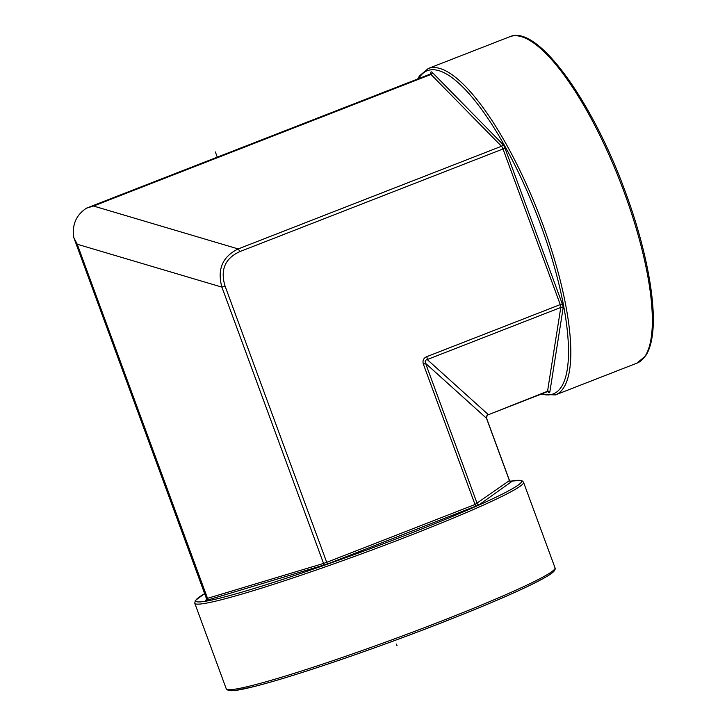 <?xml version="1.0" encoding="UTF-8"?>
<svg xmlns="http://www.w3.org/2000/svg" width="727" height="727" viewBox="0 0 727 727"><rect width="100%" height="100%" fill="white"/><g stroke="black" fill="none" stroke-linecap="round" stroke-linejoin="round"><path stroke-width="1.09" d="M486.772 418.761L509.5 480.529L475.013 504.502L423.441 364.327C422.314 360.737 423.405 358.184 426.694 356.684A3.435 0.981 -111.3 0 1 427.222 359.547L488.117 414.435A3.435 3.081 -48 0 0 486.481 418.252L486.772 418.761C486.554 416.38 487.181 414.99 488.644 414.608L547.54 391.262A1.718 1.472 -171 0 1 549.83 392.026A5.153 1.481 68.7 0 1 548.331 392.235L547.767 391.662M430.529 73.945L430.738 72.636A5.153 1.481 68.7 0 1 432.238 72.418A1.718 1.363 135.5 0 1 430.966 74.445A3.435 0.981 68.7 0 0 430.248 74.099L86.513 208.149L93.529 206.032L238.192 248.934C222.471 256.667 217.046 269.399 221.899 287.138L225.052 286.038L326.714 562.325L323.551 563.434L221.899 287.138L77.235 244.236L73.872 237.793L206.45 598.566L205.932 600.438A1.718 1.672 54.6 0 1 205.532 600.647L206.214 600.166M423.441 364.327L425.595 363.364C424.768 361.337 425.313 360.056 427.222 359.547L560.79 307.457A1.718 1.472 -171 0 1 563.089 308.221L549.83 392.026M86.513 208.149C76.053 215.056 71.837 224.943 73.872 237.793M215.365 151.952L217.482 157.695L215.365 151.952M397.024 645.694L396.433 644.086M93.529 206.032L430.966 74.445L501.485 146.263L238.192 248.934A3.435 0.981 68.7 0 1 239.719 251.651L503.011 148.98L560.272 304.604L426.694 356.684M510.1 481.883L511.599 481.665A1.718 1.672 -125.4 0 1 509.427 480.611L486.481 418.252L425.595 363.364L477.166 503.538A1.718 1.672 -125.4 0 0 479.329 504.593L476.103 506.037A1.718 0.491 -111.3 0 1 475.013 504.502L326.714 562.325A1.718 0.491 -111.3 0 0 327.804 563.861L205.532 600.647M239.719 251.651C225.016 258.439 220.127 269.908 225.052 286.038M432.238 72.418L502.757 144.237A1.718 1.363 135.5 0 1 501.485 146.263A3.435 0.981 68.7 0 1 503.011 148.98L505.047 148.308L562.298 303.931A5.153 1.481 68.7 0 1 563.089 308.221M548.022 391.635L547.258 391.744A3.435 0.981 68.7 0 0 547.54 391.262L560.79 307.457A3.435 0.981 68.7 0 0 560.272 304.604L562.298 303.931M502.757 144.237A5.153 1.481 68.7 0 1 505.047 148.308M77.235 244.236L207.522 598.339L323.551 563.434A1.718 1.172 -106.7 0 1 323.07 565.524M476.103 506.037L327.804 563.861M541.606 393.952A173.435 49.772 -111.3 0 0 540.77 225.106A173.435 49.772 -111.3 0 0 418.643 78.625M553.938 569.923A173.435 11.123 159.8 0 1 441.771 622.685M441.716 622.712A173.435 11.123 159.8 0 1 228.423 689.687M555.019 567.842A175.152 11.232 159.8 0 1 441.616 621.031A175.152 11.232 159.8 0 1 226.251 688.805L228.405 690.559L234.939 690.541L253.941 686.588C291.99 677.146 373.414 649.438 441.743 622.703C497.341 600.902 533.273 584.926 549.521 574.793C553.91 571.995 555.746 569.677 555.019 567.842L523.54 482.283L522.64 481.11L520.268 480.32L510.072 481.301A173.435 11.123 -20.2 0 1 409.047 533.936A173.435 11.123 -20.2 0 1 242.473 591.978A173.435 11.123 -20.2 0 1 204.641 593.659L195.29 600.493L194.772 603.246A175.152 11.232 -20.2 0 0 410.137 535.472A175.152 11.232 -20.2 0 0 523.54 482.283M511.599 481.665L479.329 504.593M548.113 391.735A1.718 1.363 -44.5 0 1 548.331 392.235M430.248 74.099L430.911 73.472A1.718 1.472 9 0 0 430.738 72.636M206.45 598.566L207.522 598.339A1.718 1.172 -106.7 0 1 207.031 600.429M624.339 192.646A175.152 50.263 68.7 0 1 636.988 363.127L645.631 355.839C648.757 351.15 650.919 344.78 652.128 336.746C657.09 305.903 646.512 248.97 625.447 192.119C592.26 100.762 537.28 23.973 509.718 36.75A175.152 50.263 68.7 0 1 624.339 192.646M540.652 394.325L555.455 394.915A175.152 50.263 -111.3 0 0 542.805 224.434A175.152 50.263 -111.3 0 0 428.185 68.538L509.718 36.75M194.772 603.246L226.251 688.805M509.5 480.529L511.117 481.628L510 481.919M547.258 391.744L488.644 414.608M428.185 68.538L419.488 75.899L417.698 78.998M555.455 394.915L636.988 363.127"/></g></svg>
